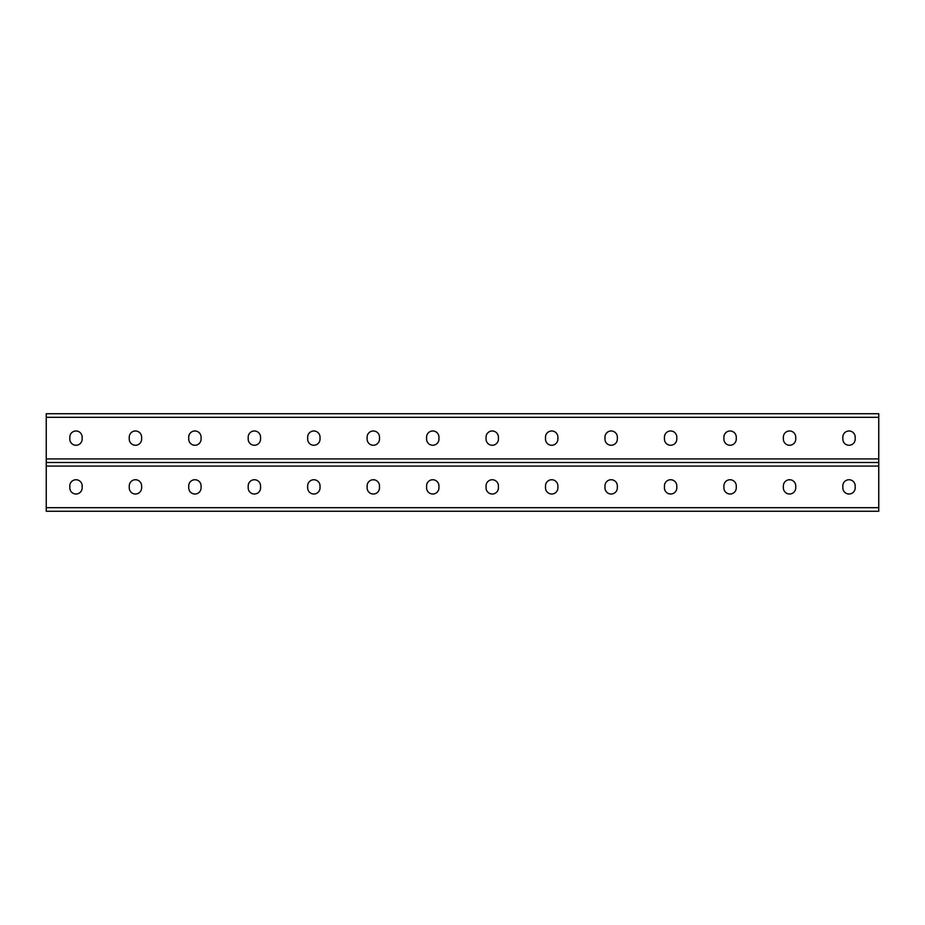 <?xml version="1.0" encoding="UTF-8"?>
<svg xmlns="http://www.w3.org/2000/svg" width="925" height="925" viewBox="0 0 925 925"><rect width="100%" height="100%" fill="white"/><g stroke="black" fill="none" stroke-linecap="round" stroke-linejoin="round"><path stroke-width="1.39" d="M46.25 507.698L46.25 462.5L878.75 462.5L878.75 511.259L46.25 511.259L46.25 507.698L878.75 507.698M498.413 485.926A6.186 6.186 0 0 0 492.227 479.74A6.186 6.186 0 0 0 486.053 485.926A6.186 6.186 0 0 1 492.227 479.74A6.186 6.186 0 0 1 498.413 485.926L498.413 487.833A6.186 6.186 0 0 1 492.227 494.019A6.186 6.186 0 0 1 486.053 487.833A6.186 6.186 0 0 0 492.227 494.019A6.186 6.186 0 0 0 498.413 487.833M557.879 485.926A6.186 6.186 0 0 0 551.693 479.74A6.186 6.186 0 0 0 545.507 485.926A6.186 6.186 0 0 1 551.693 479.74A6.186 6.186 0 0 1 557.879 485.926L557.879 487.833A6.186 6.186 0 0 1 551.693 494.019A6.186 6.186 0 0 1 545.507 487.833A6.186 6.186 0 0 0 551.693 494.019A6.186 6.186 0 0 0 557.879 487.833M617.345 485.926A6.186 6.186 0 0 0 611.159 479.74A6.186 6.186 0 0 0 604.973 485.926A6.186 6.186 0 0 1 611.159 479.74A6.186 6.186 0 0 1 617.345 485.926L617.345 487.833A6.186 6.186 0 0 1 611.159 494.019A6.186 6.186 0 0 1 604.973 487.833A6.186 6.186 0 0 0 611.159 494.019A6.186 6.186 0 0 0 617.345 487.833M676.811 485.926A6.186 6.186 0 0 0 670.625 479.74A6.186 6.186 0 0 0 664.439 485.926A6.186 6.186 0 0 1 670.625 479.74A6.186 6.186 0 0 1 676.811 485.926L676.811 487.833A6.186 6.186 0 0 1 670.625 494.019A6.186 6.186 0 0 1 664.439 487.833A6.186 6.186 0 0 0 670.625 494.019A6.186 6.186 0 0 0 676.811 487.833M795.743 485.926A6.186 6.186 0 0 0 789.557 479.74A6.186 6.186 0 0 0 783.371 485.926A6.186 6.186 0 0 1 789.557 479.74A6.186 6.186 0 0 1 795.743 485.926L795.743 487.833A6.186 6.186 0 0 1 789.557 494.019A6.186 6.186 0 0 1 783.371 487.833A6.186 6.186 0 0 0 789.557 494.019A6.186 6.186 0 0 0 795.743 487.833M855.197 485.926A6.186 6.186 0 0 0 849.023 479.74A6.186 6.186 0 0 0 842.837 485.926A6.186 6.186 0 0 1 849.023 479.74A6.186 6.186 0 0 1 855.197 485.926L855.197 487.833A6.186 6.186 0 0 1 849.023 494.019A6.186 6.186 0 0 1 842.837 487.833A6.186 6.186 0 0 0 849.023 494.019A6.186 6.186 0 0 0 855.197 487.833M426.587 485.926A6.186 6.186 0 0 1 432.773 479.74A6.186 6.186 0 0 1 438.947 485.926A6.186 6.186 0 0 0 432.773 479.74A6.186 6.186 0 0 0 426.587 485.926L426.587 487.833A6.186 6.186 0 0 0 432.773 494.019A6.186 6.186 0 0 0 438.947 487.833A6.186 6.186 0 0 1 432.773 494.019A6.186 6.186 0 0 1 426.587 487.833M367.121 485.926A6.186 6.186 0 0 1 373.307 479.74A6.186 6.186 0 0 1 379.493 485.926A6.186 6.186 0 0 0 373.307 479.74A6.186 6.186 0 0 0 367.121 485.926L367.121 487.833A6.186 6.186 0 0 0 373.307 494.019A6.186 6.186 0 0 0 379.493 487.833A6.186 6.186 0 0 1 373.307 494.019A6.186 6.186 0 0 1 367.121 487.833M307.655 485.926A6.186 6.186 0 0 1 313.841 479.74A6.186 6.186 0 0 1 320.027 485.926A6.186 6.186 0 0 0 313.841 479.74A6.186 6.186 0 0 0 307.655 485.926L307.655 487.833A6.186 6.186 0 0 0 313.841 494.019A6.186 6.186 0 0 0 320.027 487.833A6.186 6.186 0 0 1 313.841 494.019A6.186 6.186 0 0 1 307.655 487.833M248.189 485.926A6.186 6.186 0 0 1 254.375 479.74A6.186 6.186 0 0 1 260.561 485.926A6.186 6.186 0 0 0 254.375 479.74A6.186 6.186 0 0 0 248.189 485.926L248.189 487.833A6.186 6.186 0 0 0 254.375 494.019A6.186 6.186 0 0 0 260.561 487.833A6.186 6.186 0 0 1 254.375 494.019A6.186 6.186 0 0 1 248.189 487.833M188.723 485.926A6.186 6.186 0 0 1 194.909 479.74A6.186 6.186 0 0 1 201.095 485.926A6.186 6.186 0 0 0 194.909 479.74A6.186 6.186 0 0 0 188.723 485.926L188.723 487.833A6.186 6.186 0 0 0 194.909 494.019A6.186 6.186 0 0 0 201.095 487.833A6.186 6.186 0 0 1 194.909 494.019A6.186 6.186 0 0 1 188.723 487.833M129.257 485.926A6.186 6.186 0 0 1 135.443 479.74A6.186 6.186 0 0 1 141.629 485.926A6.186 6.186 0 0 0 135.443 479.74A6.186 6.186 0 0 0 129.257 485.926L129.257 487.833A6.186 6.186 0 0 0 135.443 494.019A6.186 6.186 0 0 0 141.629 487.833A6.186 6.186 0 0 1 135.443 494.019A6.186 6.186 0 0 1 129.257 487.833M69.803 485.926A6.186 6.186 0 0 1 75.977 479.74A6.186 6.186 0 0 1 82.163 485.926A6.186 6.186 0 0 0 75.977 479.74A6.186 6.186 0 0 0 69.803 485.926L69.803 487.833A6.186 6.186 0 0 0 75.977 494.019A6.186 6.186 0 0 0 82.163 487.833A6.186 6.186 0 0 1 75.977 494.019A6.186 6.186 0 0 1 69.803 487.833M486.053 487.833L486.053 485.926M545.507 487.833L545.507 485.926M604.973 487.833L604.973 485.926M664.439 487.833L664.439 485.926M736.277 485.926L736.277 487.833A6.186 6.186 0 0 1 730.091 494.019A6.186 6.186 0 0 1 723.905 487.833L723.905 485.926A6.186 6.186 0 0 1 730.091 479.74A6.186 6.186 0 0 1 736.277 485.926M783.371 487.833L783.371 485.926M842.837 487.833L842.837 485.926M438.947 487.833L438.947 485.926M379.493 487.833L379.493 485.926M320.027 487.833L320.027 485.926M260.561 487.833L260.561 485.926M201.095 487.833L201.095 485.926M141.629 487.833L141.629 485.926M82.163 487.833L82.163 485.926M46.25 417.302L46.25 462.5L878.75 462.5L878.75 413.741L46.25 413.741L46.25 417.302L878.75 417.302M498.413 439.074L498.413 437.167A6.186 6.186 0 0 0 492.227 430.981A6.186 6.186 0 0 0 486.053 437.167L486.053 439.074A6.186 6.186 0 0 0 492.227 445.26A6.186 6.186 0 0 0 498.413 439.074A6.186 6.186 0 0 1 492.227 445.26A6.186 6.186 0 0 1 486.053 439.074M557.879 439.074L557.879 437.167A6.186 6.186 0 0 0 551.693 430.981A6.186 6.186 0 0 0 545.507 437.167L545.507 439.074A6.186 6.186 0 0 0 551.693 445.26A6.186 6.186 0 0 0 557.879 439.074A6.186 6.186 0 0 1 551.693 445.26A6.186 6.186 0 0 1 545.507 439.074M617.345 439.074L617.345 437.167A6.186 6.186 0 0 0 611.159 430.981A6.186 6.186 0 0 0 604.973 437.167L604.973 439.074A6.186 6.186 0 0 0 611.159 445.26A6.186 6.186 0 0 0 617.345 439.074A6.186 6.186 0 0 1 611.159 445.26A6.186 6.186 0 0 1 604.973 439.074M676.811 439.074L676.811 437.167A6.186 6.186 0 0 0 670.625 430.981A6.186 6.186 0 0 0 664.439 437.167L664.439 439.074A6.186 6.186 0 0 0 670.625 445.26A6.186 6.186 0 0 0 676.811 439.074A6.186 6.186 0 0 1 670.625 445.26A6.186 6.186 0 0 1 664.439 439.074M736.277 439.074L736.277 437.167A6.186 6.186 0 0 0 730.091 430.981A6.186 6.186 0 0 0 723.905 437.167L723.905 439.074A6.186 6.186 0 0 0 730.091 445.26A6.186 6.186 0 0 0 736.277 439.074M795.743 439.074L795.743 437.167A6.186 6.186 0 0 0 789.557 430.981A6.186 6.186 0 0 0 783.371 437.167L783.371 439.074A6.186 6.186 0 0 0 789.557 445.26A6.186 6.186 0 0 0 795.743 439.074A6.186 6.186 0 0 1 789.557 445.26A6.186 6.186 0 0 1 783.371 439.074M855.197 439.074L855.197 437.167A6.186 6.186 0 0 0 849.023 430.981A6.186 6.186 0 0 0 842.837 437.167L842.837 439.074A6.186 6.186 0 0 0 849.023 445.26A6.186 6.186 0 0 0 855.197 439.074A6.186 6.186 0 0 1 849.023 445.26A6.186 6.186 0 0 1 842.837 439.074M426.587 439.074L426.587 437.167A6.186 6.186 0 0 1 432.773 430.981A6.186 6.186 0 0 1 438.947 437.167L438.947 439.074A6.186 6.186 0 0 1 432.773 445.26A6.186 6.186 0 0 1 426.587 439.074A6.186 6.186 0 0 0 432.773 445.26A6.186 6.186 0 0 0 438.947 439.074M367.121 439.074L367.121 437.167A6.186 6.186 0 0 1 373.307 430.981A6.186 6.186 0 0 1 379.493 437.167L379.493 439.074A6.186 6.186 0 0 1 373.307 445.26A6.186 6.186 0 0 1 367.121 439.074A6.186 6.186 0 0 0 373.307 445.26A6.186 6.186 0 0 0 379.493 439.074M307.655 439.074L307.655 437.167A6.186 6.186 0 0 1 313.841 430.981A6.186 6.186 0 0 1 320.027 437.167L320.027 439.074A6.186 6.186 0 0 1 313.841 445.26A6.186 6.186 0 0 1 307.655 439.074A6.186 6.186 0 0 0 313.841 445.26A6.186 6.186 0 0 0 320.027 439.074M248.189 439.074L248.189 437.167A6.186 6.186 0 0 1 254.375 430.981A6.186 6.186 0 0 1 260.561 437.167L260.561 439.074A6.186 6.186 0 0 1 254.375 445.26A6.186 6.186 0 0 1 248.189 439.074A6.186 6.186 0 0 0 254.375 445.26A6.186 6.186 0 0 0 260.561 439.074M188.723 439.074L188.723 437.167A6.186 6.186 0 0 1 194.909 430.981A6.186 6.186 0 0 1 201.095 437.167L201.095 439.074A6.186 6.186 0 0 1 194.909 445.26A6.186 6.186 0 0 1 188.723 439.074A6.186 6.186 0 0 0 194.909 445.26A6.186 6.186 0 0 0 201.095 439.074M129.257 439.074L129.257 437.167A6.186 6.186 0 0 1 135.443 430.981A6.186 6.186 0 0 1 141.629 437.167L141.629 439.074A6.186 6.186 0 0 1 135.443 445.26A6.186 6.186 0 0 1 129.257 439.074A6.186 6.186 0 0 0 135.443 445.26A6.186 6.186 0 0 0 141.629 439.074M69.803 439.074L69.803 437.167A6.186 6.186 0 0 1 75.977 430.981A6.186 6.186 0 0 1 82.163 437.167L82.163 439.074A6.186 6.186 0 0 1 75.977 445.26A6.186 6.186 0 0 1 69.803 439.074A6.186 6.186 0 0 0 75.977 445.26A6.186 6.186 0 0 0 82.163 439.074M486.053 437.167A6.186 6.186 0 0 1 492.227 430.981A6.186 6.186 0 0 1 498.413 437.167M545.507 437.167A6.186 6.186 0 0 1 551.693 430.981A6.186 6.186 0 0 1 557.879 437.167M604.973 437.167A6.186 6.186 0 0 1 611.159 430.981A6.186 6.186 0 0 1 617.345 437.167M664.439 437.167A6.186 6.186 0 0 1 670.625 430.981A6.186 6.186 0 0 1 676.811 437.167M783.371 437.167A6.186 6.186 0 0 1 789.557 430.981A6.186 6.186 0 0 1 795.743 437.167M842.837 437.167A6.186 6.186 0 0 1 849.023 430.981A6.186 6.186 0 0 1 855.197 437.167M438.947 437.167A6.186 6.186 0 0 0 432.773 430.981A6.186 6.186 0 0 0 426.587 437.167M379.493 437.167A6.186 6.186 0 0 0 373.307 430.981A6.186 6.186 0 0 0 367.121 437.167M320.027 437.167A6.186 6.186 0 0 0 313.841 430.981A6.186 6.186 0 0 0 307.655 437.167M260.561 437.167A6.186 6.186 0 0 0 254.375 430.981A6.186 6.186 0 0 0 248.189 437.167M201.095 437.167A6.186 6.186 0 0 0 194.909 430.981A6.186 6.186 0 0 0 188.723 437.167M141.629 437.167A6.186 6.186 0 0 0 135.443 430.981A6.186 6.186 0 0 0 129.257 437.167M82.163 437.167A6.186 6.186 0 0 0 75.977 430.981A6.186 6.186 0 0 0 69.803 437.167M46.25 466.073L878.75 466.073M46.25 458.927L878.75 458.927"/></g></svg>
